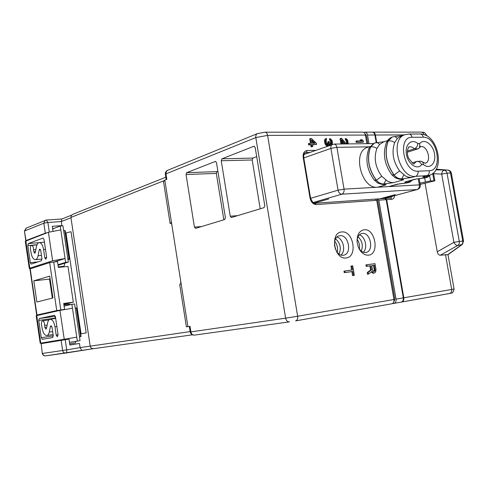 <?xml version="1.0" encoding="UTF-8"?>
<svg xmlns="http://www.w3.org/2000/svg" width="488" height="488" viewBox="0 0 488 488"><rect width="100%" height="100%" fill="white"/><g stroke="black" fill="none" stroke-linecap="round" stroke-linejoin="round"><path stroke-width="0.73" d="M359.388 249.057C359.906 245.555 359.18 242.341 357.204 239.394M337.238 252.278C338.074 248.203 337.232 244.512 334.713 241.194M335.61 238.839C340.276 243.103 341.429 248.166 339.075 254.022M358.046 236.729C362.224 240.834 363.304 245.629 361.297 251.113M61.384 267.101L64.032 266.289L64.886 263.172M67.966 259.573L69.503 259.085L65.307 230.94L64.873 230.97M58.048 265.295L68.338 262.099L65.63 262.373L60.219 226.029L52.655 228.945M58.285 266.887L64.032 266.289M25.315 241.286L48.416 232.276L60.793 229.891M54.693 261.806L65.05 258.488L52.631 260.781L29.823 268.162L29.28 268.43L31.244 268.528M69.503 259.085L67.917 259.244M67.862 258.884L69.022 258.774L67.899 259.128M57.968 264.764L65.63 262.373M60.219 226.029L62.934 225.834L68.338 262.099M52.631 260.781L48.416 232.276M45.848 259.281L44.804 257.78L43.591 249.575C42.767 245.141 41.315 242.823 39.241 242.609C37.911 242.798 36.984 244.134 36.454 246.617L35.319 252.436L34.739 253.278L33.825 251.802L33.44 248.307C33.099 246.44 32.495 245.464 31.628 245.373C30.628 245.726 30.232 247.068 30.451 249.392L31.073 252.772C31.885 257.17 33.318 259.476 35.374 259.677C36.643 259.488 37.539 258.183 38.058 255.773L39.211 249.935L39.803 249.087L40.736 250.576L41.938 258.738L41.419 260.744L31.22 264.112L30.305 262.629L27.81 245.555L28.298 243.573L43.103 238.04L44.042 239.529L46.641 257.164L45.848 259.281M35.886 249.52L33.52 249.734M63.641 230.58L64.8 230.489L69.022 258.774M52.588 228.469L54.205 228.347M63.928 304.951L69.662 304.183L70.052 304.75M81.063 336.525L79.477 336.781L81.063 336.525L76.811 308.044L76.384 308.105M75.884 341.35L75.42 342.881L69.692 343.826M55.339 316.376L55.034 318.121L38.759 320.445L39.266 318.56L54.412 315.285L55.455 316.901L58.084 334.75L57.267 336.726L56.193 335.085L54.967 326.777C54.028 321.903 52.417 319.396 50.142 319.243C48.953 319.475 48.123 320.659 47.641 322.788L46.458 328.381L45.939 329.125L44.92 327.527L44.536 324.014C44.146 321.964 43.481 320.909 42.529 320.842C41.602 321.202 41.242 322.47 41.462 324.636L42.096 328.082C43.011 332.907 44.597 335.39 46.854 335.537C47.989 335.311 48.788 334.158 49.264 332.09L50.459 326.484L50.996 325.734L52.033 327.344L53.247 335.604L52.71 337.513L42.291 339.319L41.285 337.72L38.759 320.445M55.095 318.536L55.034 318.121M45.61 342.363L76.768 337.184L40.205 343.223L45.61 342.363L45.689 342.905M36.191 315.73L59.969 310.374L72.462 308.239L71.876 304.329L64.099 306.116M80.63 336.586L79.477 336.775L80.63 336.586L76.36 307.965L75.201 308.123M69.473 342.363L77.354 341.112L72.462 308.239M77.354 341.112L80.056 340.673L74.585 303.969L71.876 304.329M64.233 339.221L59.969 310.374M47.159 325.057L44.615 325.435M380.311 198.756L395.359 194.62L380.054 198.775M314.296 203.148L328.753 198.976L314.18 203.112M383.922 198.506L417.374 189.503C419.515 188.71 420.491 187.197 420.296 184.964L419.351 184.867C419.582 187.27 418.802 188.838 417.008 189.57L341.789 194.194C343.558 193.413 344.315 191.729 344.064 189.131L338.056 190.186C338.672 192.717 339.916 194.053 341.789 194.194L313.064 202.52M367.946 147.199L367.33 147.406C351.903 151.939 361.51 189.326 377.553 187.233L344.064 189.131L336.897 147.321L369.044 146.827M418.265 178.748L419.351 184.867L388.692 186.599L398.873 183.952M407.931 182.701L397.262 184.177L388.692 186.599L377.553 187.233L386.112 184.787L382.995 184.208C380.811 184.202 378.566 182.884 376.266 180.261C368.458 169.342 366.531 158.264 370.483 147.022L373.942 143.301M425.762 177.693L415.788 179.102M428.44 175.601L422.724 176.979L426.512 177.516M393.261 136.768L392.077 137.079L388.167 141.069C384.257 152.512 386.24 163.822 394.121 175.003C396.396 177.736 398.946 179.004 401.77 178.809L411.543 177.522L415.489 176.394L428.86 175.485C446.227 170.928 437.803 133.346 420.174 134.005L420.022 134.005M375.687 142.74L374.497 143.051L370.587 146.986C366.634 158.234 368.562 169.312 376.37 180.231C378.627 182.896 381.159 184.135 383.965 183.927L393.584 182.652L403.753 179.749L400.758 179.102C398.58 179.078 396.329 177.724 394.011 175.033C386.13 163.858 384.147 152.549 388.058 141.105L391.522 137.329M416.569 178.956L404.747 182.067L408.67 182.53M410.402 180.694L407.602 182.658L406.23 183.024L407.791 182.738M420.119 146.144L420.528 146.772M398.098 184.092L397.262 184.177M425.615 177.73L424.005 178.022L425.451 177.644L428.354 175.625M426.701 177.455L427.159 177.254M386.112 184.787L382.995 184.47M403.753 179.749L400.398 179.346M399.959 179.218L396.018 177.205M383.647 141.898L379.615 144.399L376.889 148.498C373.625 157.886 375.241 167.14 381.732 176.26L387.502 181.17L390.845 182.421L393.584 182.652M401.398 135.908L397.366 138.433L394.646 142.594C391.419 152.152 393.078 161.595 399.629 170.934L405.443 175.973L408.236 177.126L411.543 177.522M379.615 144.399L377.212 142.496M385.868 180.157L383.958 183.927L381.72 184.311L377.651 183L374.272 180.078L376.37 180.231L381.732 176.26M397.366 138.433L394.975 136.506M392.553 136.963L394.847 136.512M403.796 174.936L401.77 178.809L399.361 179.206M417.856 143.576C417.6 146.156 416.435 147.913 414.367 148.852L418.167 148.779L419.57 147.693L419.772 143.551C424.102 138.025 432.935 144.265 434.497 153.757C436.333 163.248 429.782 169.891 423.517 164.59L421.601 164.663C417.307 170.397 408.072 164.279 406.455 154.428C404.595 144.588 411.585 138.116 417.856 143.576L419.772 143.551M421.15 161.229L422.596 161.827L423.517 164.59M414.086 163.571L416.606 161.467L417.411 161.351C419.308 161.51 420.705 162.614 421.601 164.663M418.167 148.779L407.309 152.213M414.08 163.571L414.269 163.517C414.3 165.023 412.409 163.242 408.596 158.155C405.498 151.274 409.45 145.351 409.078 147.022C410.847 146.467 412.61 147.077 414.367 148.852L407.352 151.079M416.606 161.467L412.073 162.839M332.633 144.302L332.48 144.357C331.187 145.015 330.663 146.369 330.913 148.407L336.897 147.321C336.458 145.314 335.494 144.228 334.012 144.076L373.253 143.6M420.199 184.403L434.869 180.822L430.556 180.902L419.979 183.165M408.865 182.469L409.334 182.262M401.331 302.072L401.655 302.029C403.326 301.499 404.052 300.083 403.82 297.784L386.691 199.635L385.197 198.457M462.41 244.335L463.545 240.981L462.746 241.023C462.978 242.853 462.447 244.195 461.148 245.043L447.795 254.638L440.274 255.23C438.803 255.2 437.791 254.041 437.242 251.771L425.085 183.384M376.73 142.551L375.418 135.017C375.022 133.248 374.137 132.285 372.765 132.138L372.448 132.156M387.46 198.262L387.777 197.5M433.594 173.691L441.689 174.1L447.032 173.161L459.293 241.45L453.913 242.347C454.92 244.409 456.182 245.452 457.695 245.482L440.274 255.23M435.882 169.848L447.685 170.086C449.161 170.269 450.101 171.239 450.515 173.002L447.032 173.161C446.618 171.392 445.672 170.416 444.196 170.233C442.75 170.519 441.908 171.813 441.689 174.1L453.913 242.347L437.242 251.771M463.545 240.981L451.333 173.112L450.515 173.002L462.746 241.023L459.293 241.45C459.525 243.28 458.995 244.628 457.695 245.482L462.154 244.549M334.408 244.622L335.482 249.319M362.633 132.144L362.743 132.144C364.109 132.297 364.993 133.267 365.39 135.054L366.891 143.673M295.661 320.878L391.797 303.78C393.468 303.249 394.194 301.822 393.956 299.498L376.73 200.33L316.291 204.557C313.137 204.356 311.051 202.166 310.026 197.994L303.194 157.465C302.81 153.293 304.128 150.975 307.159 150.511L315.632 150.359M375.333 199.11L376.73 200.33M367.836 143.667L366.403 135.438L365.457 135.444M393.956 299.467L394.884 299.309L377.444 198.97L375.675 199.092M364.939 133.706L366.403 135.438M394.884 299.309L393.816 301.81M60.963 225.974L61.903 225.615L61.299 221.546L61.872 219.002M60.628 310.258L64.581 309.374L63.702 303.451L73.316 302.176L67.984 266.411L58.359 267.418L57.486 261.525L49.66 262.605L30.225 268.858L36.972 315.004L56.742 310.569L49.66 262.605M73.316 302.176L63.843 304.384M69.857 344.937L79.471 343.46L69.876 345.046L68.991 339.087L41.157 343.656L42.297 353.458C42.712 355.136 43.798 355.935 45.555 355.862L45.555 355.862C43.975 355.911 42.981 355.099 42.584 353.422L62.641 350.512C63.056 352.257 64.074 353.105 65.697 353.056L65.801 353.037C66.6 352.72 66.905 351.665 66.722 349.859L62.641 350.512L61.14 340.356M90.195 346.126L80.087 347.602L79.471 343.46M86.181 332.914L81.038 333.78L86.181 332.914L71.041 231.763C67.93 232.337 66.258 232.837 66.032 233.252L66.039 233.307M53.021 231.391L52.265 226.31L61.903 225.615M36.972 315.004L41.639 314.461M24.43 231.135L26.09 240.81M47.257 232.715L45.311 233.172L43.841 223.199L47.873 222.479L46.33 220.033L61.915 218.984M26.09 240.535L45.311 233.172M33.788 280.844L36.881 301.999L52.936 297.979L49.715 276.147L33.788 280.844L49.538 279.075L52.344 298.125M50.124 278.904L49.538 279.075M46.122 220.082L45.274 220.295L43.841 223.199L24.687 230.934L26.279 228.055M190.161 331.584L90.195 346.151L70.906 217.416L71.272 215.592L72.956 214.232M65.63 353.062L45.555 355.862L93.348 348.682L65.825 353.037M42.297 353.458L41.157 343.656M56.742 310.569L64.581 309.374M65.215 339.697L66.722 349.859L80.087 347.602L81.722 350.317M90.195 346.151C90.67 347.956 91.915 348.78 93.934 348.633L192.388 334.823L93.836 348.645M289.353 321.885L194.413 335.116C192.589 335.152 191.412 334.079 190.893 331.907L190.015 326.332L187.892 326.655L164.804 180.109L163.511 181.579L170.092 223.376L171.319 223.278M165.365 174.332L165.969 173.862L166.335 171.471L167.707 170.275M371.771 265.643L373.497 265.405L374.302 270.053L373.716 271.529M311.911 141.258L314.01 143.301M371.368 271.846L373.076 273.231L374.638 272.975L375.681 271.822L375.992 269.522L374.973 263.654L366.793 264.752L367.049 266.234L370.721 265.734L371.441 269.907L368.111 272.396L368.403 274.122L372.039 271.334L373.381 272.902L374.638 272.975M366.793 264.752L365.927 264.923L366.183 266.399L369.855 265.899L370.575 270.071L367.244 272.554L367.537 274.28L368.403 274.122M344.839 270.999L343.979 271.163L344.235 272.676L351.885 271.615L352.568 275.61L354.337 275.324L352.714 265.826L351.805 265.942L352.495 269.943L344.839 270.999L345.101 272.511L352.751 271.45L353.434 275.452L354.337 275.324M351.805 265.942L350.945 266.113L351.622 270.065M356.777 140.904L355.941 141.197L356.142 142.344L362.627 142.276L363.462 141.984L363.267 140.849L362.108 139.714L361.004 139.721L362.169 140.855L356.777 140.904L356.978 142.051L363.462 141.984M361.004 139.721L360.168 140.013L361.041 140.867M348.206 143.905L347.718 140.221L346.004 138.494L345.168 138.787L346.517 141.672L346.517 143.923M342.106 141.526L344.107 143.954M346.401 143.923L341.557 138.33L340.837 138.336L340.008 138.635L340.929 143.99M332.255 144.436L332.413 142.112L331.968 140.355L330.205 138.598L331.584 141.532L331.547 143.893L331.175 144.289L330.236 143.905L329.241 141.557L328.656 141.563L328.65 144.125L328.131 144.521L327.216 144.338L326.118 141.386L326.502 138.427L324.886 139.33L324.532 140.709L324.788 143.076L325.502 144.643L326.405 145.619L327.466 145.802L328.851 145.302L329.351 143.917L330.431 145.082M328.656 141.563L327.826 141.862L327.68 144.527M330.205 138.598L329.376 138.903L330.754 141.831L330.718 144.192M329.125 145.015L329.601 145.381M312.515 144.808L316.541 144.466L316.34 143.277L311.454 138.525L310.539 138.531L311.356 143.332L309.221 143.356L309.429 144.558L311.558 144.527L311.893 146.528L312.808 146.516L312.466 144.521L316.541 144.466M309.221 143.356L308.398 143.661L308.599 144.857L310.728 144.832L311.07 146.833L312.808 146.516M310.539 138.531L309.715 138.842L310.478 143.338M368.452 255.163C364.066 255.328 360.65 252.546 358.204 246.812L357.118 242.139C356.862 234.972 359.18 230.848 364.072 229.769C375.309 228.067 379.859 254.315 368.452 255.163M341.691 231.971C353.434 230.208 358.046 257.042 346.12 257.951C334.225 260.104 329.54 232.471 341.691 231.971M372.57 270.254L371.764 265.594L374.363 265.24L375.12 270.645L373.863 271.578L372.57 270.254M373.991 271.346L374.857 271.188M374.253 270.81L375.12 270.645M374.302 270.053L375.168 269.888M373.497 265.405L374.363 265.24M340.837 138.336L341.807 143.978M342.527 143.972L341.82 139.879L345.175 143.942M346.004 138.494L347.352 141.38L347.511 143.118L347.133 143.917M326.502 138.427L325.52 139.617L325.618 142.777L326.728 144.936L328.302 145.509M315.138 143.289L312.265 143.319L311.686 139.928L315.138 143.289M370.575 270.071L371.441 269.907M369.855 265.899L370.721 265.734M366.183 266.399L367.049 266.234M373.076 273.231L373.942 273.073M372.515 273.06L373.381 272.902M371.691 272.426L372.558 272.267M367.244 272.554L368.111 272.396M352.568 275.61L353.434 275.452M351.885 271.615L352.751 271.45M344.235 272.676L345.101 272.511M356.142 142.344L356.978 142.051M346.7 143.923L347.328 143.704M346.675 143.411L347.511 143.118M346.651 142.447L347.486 142.154M346.517 141.672L347.352 141.38M346.212 140.715L347.047 140.416M345.827 140.135L346.663 139.843M345.339 139.757L346.169 139.458M326.405 145.619L327.235 145.326M325.892 145.235L326.728 144.936M325.502 144.643L326.332 144.35M325.069 143.862L325.899 143.564M324.788 143.076L325.618 142.777M324.52 141.502L325.35 141.197M324.532 140.709L325.362 140.41M324.697 139.922L325.52 139.617M324.886 139.33L325.716 139.025M325.264 138.934L326.094 138.629M327.82 144.417L328.65 144.125M328.015 143.826L328.845 143.527M327.96 142.648L328.79 142.35M330.718 144.186L331.547 143.893M330.913 143.594L331.742 143.301M330.888 142.618L331.718 142.319M330.754 141.831L331.584 141.532M330.443 140.855L331.273 140.556M330.047 140.269L330.876 139.971M329.54 139.879L330.376 139.58M329.168 144.966L329.925 144.698M326.881 145.814L327.71 145.516M311.07 146.833L311.893 146.528M310.728 144.832L311.558 144.527M308.599 144.857L309.429 144.558M357.045 241.054C357.32 236.954 358.863 234.454 361.675 233.538L362.334 233.423C370.532 232.117 374.265 251.1 366.061 252.442L365.622 252.516C362.798 252.68 360.431 251.052 358.527 247.623M363.304 252.241C367.964 248.313 365.274 236.43 359.375 234.856M341.045 255.011C346.108 251.021 343.253 238.522 336.958 237.101M339.971 235.704C348.524 234.35 352.336 253.711 343.784 255.145L343.296 255.23C334.817 256.798 330.785 237.436 339.245 235.832L339.971 235.704M194.413 335.116L289.427 321.873C287.493 321.885 286.23 320.647 285.632 318.164L190.222 331.993C190.784 334.164 192.18 335.207 194.413 335.116M257.572 133.559L257.359 133.645C256.096 134.359 255.578 135.67 255.81 137.573L165.969 173.862L166.829 179.316L164.804 180.109M221.247 160.772L221.948 158.82L253.87 146.278L255.194 147.516L264.789 205.674L263.99 207.668L231.324 217.526L230.238 216.208L221.247 160.772L252.186 159.979L260.22 208.809M194.425 227.121L186.044 174.515L186.666 172.679L215.513 161.388L216.489 162.626L225.395 217.685L224.694 219.551L195.542 228.366L194.425 227.121L201.605 226.536M187.892 326.655L186.386 326.856L179.7 284.388L180.42 284.101C180.822 283.711 180.871 282.387 180.566 280.136M170.769 222.821L170.092 223.376M170.873 222.784C171.3 222.918 171.684 223.968 172.02 225.913M256.7 156.648L252.906 158.075L252.186 159.979M217.886 171.27L216.971 171.617L216.33 173.405L223.827 219.814M384.776 198.464L386.173 199.671L403.308 297.875C403.539 300.175 402.814 301.59 401.136 302.121L393.956 303.396M392.254 303.646L393.889 303.408C395.561 302.877 396.286 301.456 396.055 299.132L378.847 200.184L377.444 198.97M376.224 142.63L374.894 135.023C374.497 133.248 373.613 132.285 372.246 132.138L372.137 132.138M369.013 143.649L367.519 135.048C367.122 133.261 366.238 132.291 364.871 132.144L363.706 132.407M25.84 240.907L29.823 268.162M38.839 242.689L28.298 243.573M36.996 244.769L27.81 245.555M38.027 261.867L30.305 262.629M44.804 257.78L46.683 257.603M43.591 249.575L45.5 249.405M33.825 251.802L35.471 251.649M39.211 249.935L40.541 249.819M38.058 255.773L41.456 255.456M36.746 315.553L40.772 343.125M55.309 316.285L39.266 318.56M53.277 335.848L41.285 337.72M56.193 335.085L58.09 334.786M54.967 326.777L56.87 326.496M44.92 327.527L46.695 327.265M50.459 326.484L51.71 326.301M49.264 332.09L52.655 331.572M404.747 182.067L414.928 179.188M422.724 176.979L426.677 175.863C428.641 175.039 429.501 173.331 429.251 170.727C443.452 170.843 437.26 136.384 423.279 137.226L412.043 137.293C411.579 135.292 410.548 134.2 408.938 134.029L408.779 134.029M423.279 137.226C422.821 135.243 421.791 134.169 420.174 134.005L408.938 134.029L404.808 134.755C389.326 139.275 399.367 178.401 415.489 176.394C417.454 175.564 418.308 173.832 418.051 171.196L429.251 170.727M412.043 137.293C397.128 136.463 403.497 172.685 418.051 171.196M405.418 134.548L400.91 136.073M368.94 148.34L370.587 146.986C372.673 146.461 374.772 146.961 376.889 148.498M399.349 179.206L395.256 177.821L391.876 174.832C384.343 164.364 382.543 153.549 386.472 142.38L388.167 141.069C390.339 140.513 392.498 141.026 394.646 142.594M399.629 170.934L394.121 175.003L391.876 174.838M422.687 161.912C424.932 163.279 425.847 163.687 425.42 163.144L425.42 163.144C432.215 161.327 426.89 144.119 420.357 146.827L419.631 147.602M303.792 157.947L330.913 148.407L338.056 190.186L310.606 198.317M425.384 181.774L424.7 177.925M430.556 180.902L429.623 175.68M432.685 173.478L433.978 180.719M447.978 254.718L454.096 289C452.766 294.532 450.997 292.721 451.077 293.215L401.715 302.011M401.655 302.029L449.497 293.52C451.18 293.001 451.912 291.647 451.693 289.463L403.82 297.784M445.465 254.535L451.693 289.463L454.096 289M375.418 135.017L404.332 134.92M394.615 195.651C394.353 197.835 393.432 199.043 391.858 199.275L386.691 199.635M391.858 199.275L390.455 198.073M392.291 196.28L390.681 198.043M447.685 170.086L436.248 169.214L447.685 170.086M424.651 134.859L426.683 135.438L426.756 135.847M421.37 132.114L423.114 132.834L424.084 134.657M391.797 303.78L295.6 320.89C297.229 320.348 297.912 318.798 297.656 316.236L285.632 318.164L255.81 137.573L267.613 135.396L365.39 135.054M307.159 150.511L306.33 152.512L309.782 152.439M303.194 157.465L303.725 157.569C303.634 154.611 304.17 152.988 305.354 152.707L306.33 152.512L304.799 153.055M49.294 232.105L47.873 222.479L61.299 221.546L70.955 217.746M70.906 217.416L164.419 180.554M60.805 309.892L53.704 261.904M264.892 132.199L265.045 132.199C266.35 132.388 267.211 133.456 267.613 135.396L297.656 316.236L393.956 299.498M310.026 197.994L310.551 198.049L303.725 157.569M316.291 204.557L314.9 203.258M230.238 216.208L237.577 215.659M252.906 158.075L221.948 158.82M253.87 146.278L254.382 146.272M186.666 172.679L216.971 171.617M215.293 161.43L215.714 161.418M186.044 174.515L216.33 173.405M403.308 297.875L396.055 299.132M386.173 199.671L378.847 200.184M367.519 135.048L374.894 135.023M386.1 197.951L385.953 198.366M25.309 241.243L29.28 268.43M44.432 242.17L39.241 242.609M41.968 259.043L35.374 259.677M36.935 244.915L31.628 245.373M36.185 315.718L40.205 343.223M55.681 318.45L50.142 319.243M53.094 334.567L46.854 335.537M48.928 319.921L42.529 320.842M384.093 198.494L417.374 189.503M419.174 178.626L420.296 184.964M415.825 179.096L424.005 178.022M426.506 177.48L425.926 177.644M426.811 177.382C427.701 177.242 428.885 176.418 430.367 174.905M367.33 147.406L369.959 146.516M383.165 142.063L387.46 140.611M374.272 180.078C366.787 169.818 365.036 159.192 369.001 148.2L373.655 143.411M374.51 143.088L374.095 143.234M384.337 141.666L374.973 142.935M381.884 184.318L382.885 184.446M386.472 142.38L388.619 139.226L391.224 137.439M392.09 137.116L391.657 137.262M399.556 179.218L400.282 179.316M394.957 136.506L402.069 135.682M421.022 161.235L417.496 161.345M334.012 144.076L303.884 154.543M433.442 172.837L434.869 180.822M398.135 184.092L406.23 183.024M408.657 182.494L408.102 182.652M408.968 182.396C409.798 182.25 410.908 181.506 412.293 180.163M390.754 198.03L385.477 198.403M372.765 132.138L421.48 132.114C423.389 132.919 423.627 130.424 426.683 135.438M447.777 254.852L462.124 244.579M451.333 173.112C450.9 171.337 449.753 170.33 447.899 170.092M61.799 219.033L71.62 215.123M46.33 220.033L26.096 228.128L24.424 231.111L25.827 240.7M72.81 214.293L165.822 177.211M29.957 268.992L36.691 315.083M362.743 132.144L264.996 132.199L257.359 133.645L167.506 170.361C165.914 171.184 165.2 172.496 165.359 174.289L166.194 179.566M375.516 199.086L315.083 203.228C313.979 204.161 312.466 202.435 310.551 198.049M189.35 326.435L190.222 331.993M81.038 333.78L66.032 233.252M401.136 302.121L393.889 303.408M364.871 132.144L372.246 132.138M384.959 198.433L377.633 198.939"/></g></svg>
